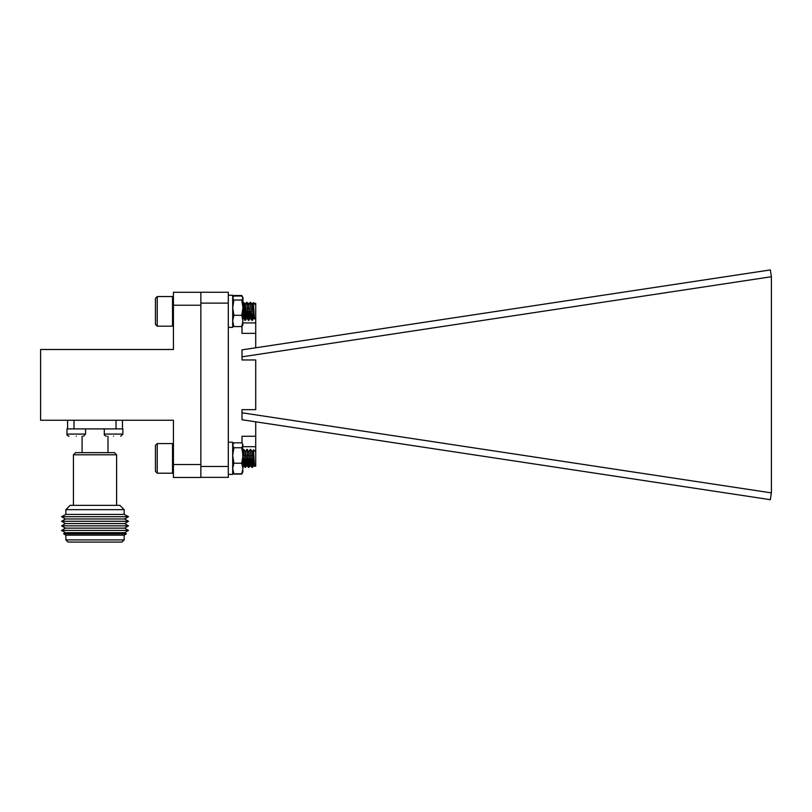 <?xml version="1.0" encoding="UTF-8"?>
<svg xmlns="http://www.w3.org/2000/svg" width="812" height="812" viewBox="0 0 812 812"><rect width="100%" height="100%" fill="white"/><g stroke="black" fill="none" stroke-linecap="round" stroke-linejoin="round"><path stroke-width="1.22" d="M67.599 420.251L67.599 428.898M116.045 420.251L116.045 428.898L74.004 428.898L74.004 420.251M122.46 428.898L122.46 420.251M122.876 428.898L104.301 428.898L104.301 434.075L122.876 434.075L122.876 428.898M113.589 436.237C105.124 436.237 105.124 436.237 113.589 436.237C122.054 436.237 122.054 436.237 113.589 436.237M73.425 454.811L75.587 452.649L114.462 452.649L116.623 454.811L73.425 454.811L73.425 505.348M116.623 454.811L116.623 505.348M124.185 509.672L119.861 505.348L70.187 505.348L65.873 509.672L124.185 509.672L124.185 514.422L128.509 516.706L61.55 516.706L65.478 518.99L124.571 518.99L128.509 521.274L61.55 521.274L65.478 523.567L124.571 523.567L128.509 525.851L61.55 525.851L65.478 528.135L124.571 528.135L128.509 530.419L61.55 530.419L65.478 528.135M65.873 509.672L65.873 514.422L124.185 514.422M107.986 436.237L107.986 452.649M61.55 530.419L65.478 532.702L124.571 532.702L128.509 530.419M65.478 532.702L63.569 533.819L126.489 533.819L124.571 532.702M63.569 533.819L65.873 535.159L124.185 535.159L126.489 533.819M124.185 539.909L122.023 542.071L68.025 542.071L65.873 539.909L124.185 539.909L124.185 535.159M85.554 428.898L66.98 428.898L66.98 434.075L85.554 434.075L85.554 428.898M76.267 436.237C67.802 436.237 67.802 436.237 76.267 436.237C84.732 436.237 84.732 436.237 76.267 436.237M173.433 305.231L173.433 292.269L200.858 292.269L200.858 305.231L173.433 305.231L173.433 349.495L40.6 349.495L40.6 420.251L173.433 420.251L173.433 464.525L200.858 464.525L200.858 305.231M200.858 464.525L200.858 477.476L173.433 477.476L173.433 464.525M242.006 356.833L771.4 276.73L770.324 269.929L255.719 347.79L255.719 317.786L254.45 319.004L253.405 302.622L252.045 305.119M254.176 303.394L255.719 303.394L255.719 317.786M255.719 347.79L242.006 349.86L242.006 359.96L255.719 359.96L255.719 409.664L242.006 409.664L242.006 419.753L255.719 421.824L255.719 466.22L242.961 466.22M242.006 333.356L242.006 326.322L242.006 333.356L255.719 333.356M242.961 322.912L255.719 322.912M255.719 446.701L242.961 446.701M242.006 436.267L242.006 443.119L242.006 436.267L255.719 436.267M255.719 421.824L770.324 499.684L771.4 492.884L242.006 412.79M200.858 292.259L228.294 292.259L228.294 477.354L200.858 477.354M228.294 303.13L200.858 303.13M228.294 466.484L200.858 466.484M771.4 276.73L771.4 492.884M253.151 457.186L252.288 467.245L250.461 450.092M249.822 458.384L248.858 467.245L247.031 450.092M246.391 458.384L245.437 467.245L243.6 450.092M252.999 455.471L251.953 467.387L250.238 449.391L248.746 452.142M249.568 455.471L248.523 467.387L246.807 449.391L245.315 452.142M246.137 455.471L245.041 467.336L243.864 452.578L243.387 449.391L242.961 450.061M253.151 459.988L253.293 458.983M255.719 464.809L254.521 465.956L253.476 449.726L252.177 452.142M254.197 462.241L253.577 465.053L252.035 451.685L250.725 449.442M251.344 455.43L250.147 465.053L248.604 451.685L247.295 449.442M247.914 455.43L246.716 465.053L245.173 451.685L243.874 449.442M244.483 455.43L243.458 465.093L242.961 463.236M254.339 464.545L252.319 451.675M251.537 458.384L250.573 465.053L248.888 451.675M248.107 458.384L247.142 465.053L245.457 451.675M244.676 458.384L243.813 465.154L242.961 458.404M172.53 473.203L172.53 443.575L157.234 443.575L157.234 473.203L172.53 473.203L173.433 472.3M157.234 473.203L155.437 471.396L155.437 445.372L157.234 443.575M252.573 466.22L252.288 467.387L252.014 466.22M249.142 466.22L248.858 467.387L248.584 466.22M245.711 466.22L245.437 467.387L245.153 466.22M252.146 466.22L251.71 467.001M248.716 466.22L248.279 467.001M253.121 311.361L252.268 320.364L250.34 303.069M249.69 311.361L248.837 320.364L246.909 303.069M246.259 311.361L245.407 320.364L243.823 302.541M252.877 308.458L252.694 311.361M252.045 319.654L250.147 302.379L248.624 305.119M249.446 308.458L248.411 320.364L246.716 302.379L245.194 305.119M246.016 308.458L244.93 320.314L242.961 302.846M253.151 304.652L253.151 310.935M253.405 302.622L255.272 304.551M254.105 314.934L253.557 318.131L251.903 304.652L250.573 302.368M251.223 308.469L250.126 318.131L248.472 304.652L247.173 302.409M247.792 308.469L246.696 318.131L244.341 303.394M244.371 308.469L243.336 318.071L242.961 317.147M254.237 317.36L252.197 304.662M251.405 311.361L250.482 318.071L248.766 304.662M247.975 311.361L247.051 318.071L245.336 304.662M244.544 311.361L243.722 318.131L242.961 312.894M172.53 326.18L172.53 296.553L157.234 296.553L157.234 326.18L172.53 326.18L173.433 325.277M157.234 326.18L155.437 324.374L155.437 298.349L157.234 296.553M250.675 302.541L251.202 303.394M250.35 302.988L250.147 302.368M246.919 302.988L246.716 302.368M243.488 302.988L243.265 302.368M233.45 296.451L233.907 295.497L241.743 295.497L242.961 297.578M233.907 295.497L232.679 298.024L233.907 296.025L241.743 296.025L242.961 298.024L242.961 307.667L241.743 300.034L242.961 298.024M242.189 296.451L241.743 295.497M232.679 472.036L233.907 474.066L241.743 474.066L242.555 472.757L241.743 473.812L242.961 468.524L241.743 463.236L242.961 455.491L241.743 447.747L242.961 445.28L242.555 443.89L241.743 442.824L233.907 442.824L232.679 445.28L233.907 447.747L241.743 447.747M242.961 470.848L242.555 472.746M242.961 324.567L241.743 326.566L242.961 320.933L241.743 315.3L242.961 307.667L242.697 325.47M232.679 324.567L233.907 326.566L241.743 326.566M233.907 326.566L232.679 320.933L233.907 315.3L241.743 315.3M233.907 315.3L232.679 307.667L233.907 300.034L241.743 300.034M233.907 300.034L232.679 298.024M233.095 472.746L233.907 473.812L241.743 473.812M233.907 473.812L232.679 468.524L233.907 463.236L241.743 463.236M233.907 463.236L232.679 455.491L233.907 447.747M242.555 443.89L242.961 468.524M228.294 442.246L232.679 442.246L232.679 474.391L228.294 474.391M228.294 295.223L232.679 295.223L232.679 327.368L228.294 327.368M104.301 434.075C103.997 434.927 104.718 435.648 106.463 436.237M122.876 434.075L120.714 436.237M82.073 436.237L82.073 452.649M65.873 514.422L61.55 516.706M124.571 518.99L128.509 516.706M65.478 518.99L61.55 521.274M124.571 523.567L128.509 521.274M65.478 523.567L61.55 525.851M124.571 528.135L128.509 525.851M65.873 535.159L65.873 539.909M66.98 434.075C66.675 434.927 67.396 435.648 69.142 436.237C67.396 435.648 66.675 434.927 66.98 434.075L66.98 428.898M85.554 434.075L83.392 436.237M252.928 303.394L251.172 303.394M249.497 303.394L247.741 303.394L247.193 302.409M246.066 303.394L244.321 303.394M255.719 451.959L253.476 449.726M253.75 465.093L252.441 467.336M250.319 465.093L249.01 467.336M246.889 465.093L245.579 467.336M243.458 465.093L242.961 465.946M251.903 467.336L250.603 465.103M248.472 467.336L247.173 465.103M245.041 467.336L243.742 465.103M254.521 465.956L254.034 465.103M173.433 444.479L172.53 443.575M252.989 466.22L252.339 467.336M249.558 466.22L248.908 467.336M246.137 466.22L245.488 467.336M251.811 467.336L251.162 466.22M248.381 467.336L247.731 466.22M244.95 467.336L244.3 466.22M253.618 318.071L252.319 320.314M250.187 318.071L248.888 320.314M246.757 318.071L245.457 320.314M243.336 318.071L242.961 318.71M251.781 320.314L250.482 318.071M248.36 320.314L247.051 318.071M244.93 320.314L243.62 318.071M254.45 319.004L253.912 318.071M173.433 297.456L172.53 296.553M232.679 444.6L233.095 443.89"/></g></svg>
